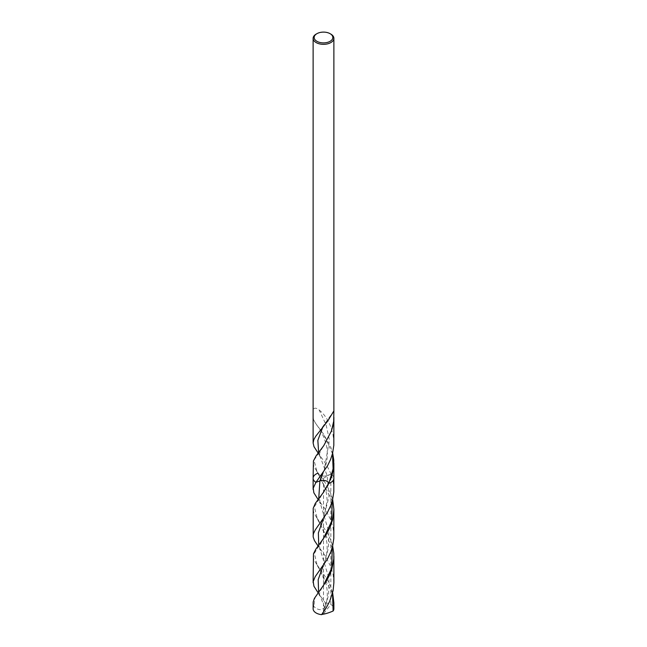 <?xml version="1.0" encoding="UTF-8"?>
<svg xmlns="http://www.w3.org/2000/svg" width="647" height="647" viewBox="0 0 647 647"><rect width="100%" height="100%" fill="white"/><g stroke="black" fill="none" stroke-linecap="round" stroke-linejoin="round"><path stroke-width="0.49" stroke-dasharray="3.23 2.43" d="M316.157 34.105A10.384 5.993 180 0 1 330.843 34.105M333.884 489.399L333.059 481.15L331.062 474.13L327.107 475.577A5.863 3.389 180 0 1 318.461 473.879A5.863 3.389 180 0 1 318.243 473.434L318.114 473.111C322.716 478.27 326.953 485.121 330.843 493.653L332.663 499.452M313.116 463.123L313.973 466.762L318.114 473.111A10.384 5.993 180 0 0 313.116 478.238M317.596 452.31L326.323 464.481L330.843 473.547A41.974 33.45 85.7 0 1 331.062 474.13A10.384 5.993 180 0 1 333.884 478.238A10.384 5.993 180 0 0 331.062 474.13L327.107 475.577A5.863 3.389 180 0 1 318.461 473.879A5.863 3.389 180 0 1 318.243 473.434L318.114 473.111A10.384 5.993 180 0 0 318 473.159M313.116 417.315L313.463 419.434L315.566 423.259L323.225 433.636L330.843 447.32L332.655 453.062M323.16 472.642L324.22 469.981L329.428 440.065L326.128 424.998L319.206 410.028C316.48 407.861 314.515 407.618 313.302 409.308L313.116 410.894M319.206 410.028C324.179 414.04 328.061 419.749 330.843 427.166L333.027 434.582L333.884 442.985M313.116 602.996L313.876 606.506L314.984 597.723L323.112 586.077M332.259 547.564L316.69 517.649L327.479 533.104L330.843 540.213L332.663 546.028M316.69 517.649L313.868 512.934L313.116 509.504M317.612 592.102L325.392 602.867L324.608 607.298C321.599 610.631 318.017 610.364 313.884 606.514A10.384 5.993 180 0 0 313.116 608.754M333.884 535.951L333.092 527.815L330.843 520.059L324.867 508.671L317.669 498.869L320.475 503.924L318.736 498.651M332.526 593.283L316.658 564.289L327.495 579.898L330.843 587.023L332.647 592.798M316.658 564.289L313.868 559.582L313.116 556.129M333.884 582.632L333.084 574.463L330.843 566.707L324.883 555.312L317.677 545.461L320.459 550.484L318.728 545.203M322.392 614.327L321.608 614.65L324.22 609.919L328.603 594.965L329.08 578.725L320.459 550.484C318.85 548.195 319.836 544.329 323.403 538.894M325.392 602.867A10.384 5.993 180 0 1 330.843 604.516A10.384 5.993 180 0 1 333.884 608.754M323.5 478.238L330.843 474L330.843 604.516L323.5 613.849L323.5 478.238M332.251 501.029L316.99 471.631L313.989 460.219L323.775 445.621M323.177 519.104L329.064 496.516L327.107 475.577L318.647 452.455M322.837 426.939L323.686 425.208L327.794 420.938M332.501 453.652L323.225 433.636M315.566 423.259L314.078 420.639M323.185 565.721L324.252 562.955C326.759 556.412 327.633 549.578 326.848 542.445L326.104 538.102L320.208 523.31L317.24 518.457L314.369 506.779L323.071 492.877M324.608 607.298L318.623 592.118M321.26 568.357L324.252 562.955L328.401 548.146L328.894 532.077L320.475 503.924C319.052 500.778 319.998 496.969 323.322 492.504L322.804 493.249M323.177 612.483L324.22 609.919C327.479 601.767 328.158 593.372 326.242 584.718L319.327 568.438L317.054 564.88L314.353 553.331L323.096 539.355M323.031 446.665L319.836 452.674C319.464 453.183 319.61 454.655 320.297 457.089L318.162 453.094M316.609 471.089L318.461 473.879L325.514 489.067L326.686 494.534L327.147 500.6L324.252 516.306L321.211 521.797M333.884 410.894L321.041 429.074M316.69 424.958C319.383 428.363 321.947 432.924 324.373 438.65L326.395 445.362C327.657 451.299 327.633 457.227 326.314 463.139L324.22 469.981L321.268 475.23M318.114 592.798L320.241 596.785C318.615 595.086 319.634 591.423 323.29 585.81"/><path stroke-width="0.97" d="M330.107 33.684L330.107 33.684A9.341 5.394 180 0 1 330.107 41.311A9.341 5.394 180 0 1 316.893 41.311A9.341 5.394 180 0 1 316.893 33.684A9.341 5.394 180 0 1 330.107 33.684L330.843 34.105A10.384 5.993 180 0 1 333.884 38.343A10.384 5.993 180 0 1 323.5 44.336A10.384 5.993 180 0 1 313.116 38.343A10.384 5.993 180 0 1 316.157 34.105L316.893 33.684M313.116 38.343L313.116 442.985L313.819 439.701L315.687 436.329L327.794 420.938L333.884 410.894L333.69 421.294L331.434 430.983L323.775 445.621L316.06 455.941L313.431 460.955L313.116 478.238A10.384 5.993 180 0 1 318 473.159M333.884 410.894L333.884 38.343M313.116 442.985L314.005 446.705L318.162 453.094M318.106 499.468L313.86 492.804L313.221 488.145L315.938 482.347L319.893 480.899A5.863 3.389 180 0 1 328.757 483.042L331.822 476.152L333.561 468.226L333.771 460.098L332.655 453.062M318.736 498.651L319.893 480.899L315.938 482.347A10.384 5.993 180 0 1 313.116 478.238A10.384 5.993 180 0 0 315.938 482.347L327.544 465.775L330.568 459.507L332.566 453.401L333.812 445.371L333.884 417.315M318.089 546.036L314.466 540.641L313.197 537.05L313.221 508.275L315.307 503.406L323.654 492.06L328.886 483.366A10.384 5.993 180 0 0 333.884 478.238A10.384 5.993 180 0 1 328.886 483.366L333.108 468.792L332.501 453.652M323.16 472.642L319.893 480.899A5.863 3.389 180 0 1 328.757 483.042L323.071 492.877M332.663 546.028L333.787 553.347L333.795 558.773L331.79 569.352L329.695 574.811L326.056 581.629L314.402 598.378L313.188 601.985L313.116 608.754A10.384 5.993 180 0 0 321.608 614.65L326.056 608.123L329.695 601.306L333.116 590.638L333.884 582.632L333.884 556.129M313.116 582.632L313.488 553.727L315.865 549.117L326.379 534.373L329.962 527.515L332.615 519.767L333.884 509.504L333.795 538.619L332.518 546.618L330.763 552.045L327.382 559.137L315.178 576.679L313.197 581.564L313.941 586.255L318.114 592.798M332.647 592.798L333.884 602.858L333.124 611.011L332.526 593.283M333.884 509.504L332.663 499.452M321.608 614.65L322.392 614.327C325.401 613.914 328.983 612.806 333.116 611.011A10.384 5.993 180 0 0 333.884 608.754L333.884 602.996M313.116 535.951L313.488 533.565L315.283 529.861L327.584 512.181L330.585 505.905L332.534 499.969L333.803 491.938L333.884 463.123M331.434 430.983L332.922 425.669M318.647 452.455L317.839 440.405L322.837 426.939M323.112 586.077L331.717 568.082L332.259 547.564M318.623 592.118L318.17 579.728L323.185 565.721M323.096 539.355L331.587 521.369L332.251 501.029M322.392 614.327L323.177 612.483M318.728 545.203L318.373 532.902L323.177 519.104M323.29 585.81L322.926 586.344M313.116 478.238L313.116 489.399M323.403 538.894L322.772 539.808"/></g></svg>
